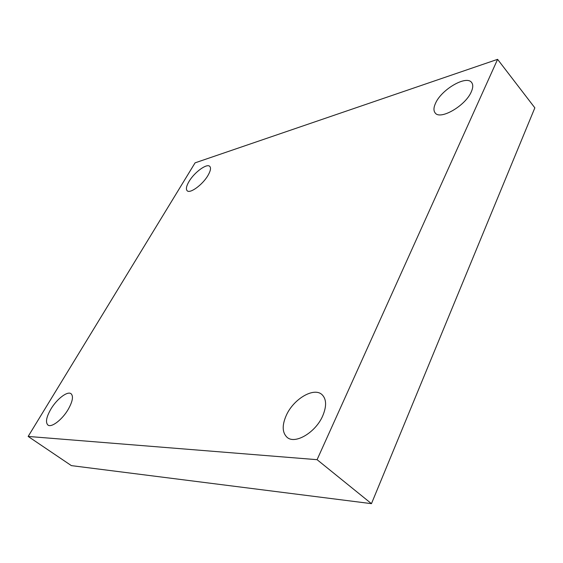 <?xml version="1.0" encoding="UTF-8"?>
<svg xmlns="http://www.w3.org/2000/svg" width="563" height="563" viewBox="0 0 563 563"><rect width="100%" height="100%" fill="white"/><g stroke="black" fill="none" stroke-linecap="round" stroke-linejoin="round"><path stroke-width="0.84" d="M317.082 459.682L28.15 436.438L195.079 162.848L497.593 59.34L317.082 459.682L371.46 503.66L71.374 465.622L28.15 436.438M371.46 503.66L534.85 107.843L497.593 59.34M471.294 91.818C465.425 105.921 439.977 120.447 435.143 112.889C433.44 110.693 433.587 107.449 435.586 103.156C441.512 89.44 466.46 74.851 471.646 82.522C473.23 84.619 473.11 87.715 471.294 91.818M207.972 175.445C202.645 184.741 189.879 194.017 187.141 190.716C185.727 189.105 186.36 186.015 189.041 181.455C194.376 172.299 206.938 163.087 209.781 166.395C211.153 167.95 210.548 170.962 207.972 175.445M68.165 409.456C62.212 419.709 51.409 427.957 47.918 425.044C45.314 422.398 46.321 417.056 50.944 409.012C56.919 398.907 67.525 390.792 71.072 393.734C73.605 396.239 72.641 401.482 68.165 409.456M322.655 416.015C315.505 432.63 294.885 444.679 287.031 437.282C282.14 432.525 281.936 425.121 286.419 415.079C293.752 398.836 313.922 386.936 321.98 394.593C326.554 399.083 326.772 406.219 322.655 416.015"/></g></svg>
